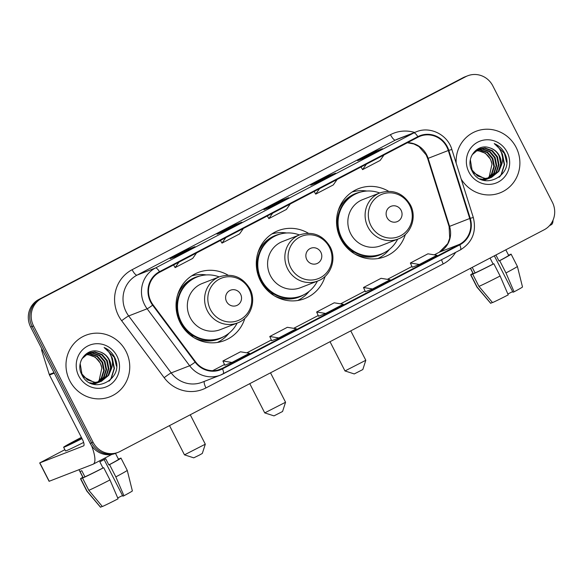 <?xml version="1.0" encoding="UTF-8"?>
<svg xmlns="http://www.w3.org/2000/svg" width="583" height="583" viewBox="0 0 583 583"><rect width="100%" height="100%" fill="white"/><g stroke="black" fill="none" stroke-linecap="round" stroke-linejoin="round"><path stroke-width="0.87" d="M388.562 191.268A36.481 35.016 68.8 0 0 358.538 188.659A36.481 35.016 68.8 0 0 340.705 238.892A36.481 35.016 68.8 0 0 384.969 256.666A36.481 35.016 68.8 0 0 405.36 234.461M308.312 233.215A36.481 35.016 68.8 0 0 278.28 230.613A36.481 35.016 68.8 0 0 260.455 280.838A36.481 35.016 68.8 0 0 304.72 298.62A36.481 35.016 68.8 0 0 325.103 276.415M228.055 275.169A36.481 35.016 68.8 0 0 198.031 272.56A36.481 35.016 68.8 0 0 180.198 322.793A36.481 35.016 68.8 0 0 224.462 340.567A36.481 35.016 68.8 0 0 244.853 318.362M467.741 75.775L464.862 76.89A20.653 19.822 68.8 0 0 462.938 77.765L38.821 299.458A20.653 19.822 68.8 0 0 30.651 327.019L90.205 443.393A20.653 19.822 68.8 0 0 115.259 453.457L116.702 452.896A20.653 19.822 68.8 0 1 91.648 442.832A20.653 19.822 68.8 0 0 116.702 452.896L118.138 452.335A20.653 19.822 68.8 0 0 120.062 451.461L544.179 229.768A20.653 19.822 68.8 0 0 552.349 202.206L492.795 85.832A20.653 19.822 68.8 0 0 467.741 75.775A20.653 19.822 68.8 0 0 465.817 76.643L41.706 298.336A20.653 19.822 68.8 0 0 33.53 325.897L93.083 442.271A20.653 19.822 68.8 0 0 118.138 452.335M33.53 325.897L32.094 326.458L91.648 442.832L32.094 326.458A20.653 19.822 68.8 0 1 40.263 298.897A20.653 19.822 68.8 0 0 32.094 326.458L30.651 327.019M465.817 76.643L40.263 298.897L464.381 77.204A20.653 19.822 68.8 0 1 466.298 76.329A20.653 19.822 68.8 0 0 464.381 77.204L462.938 77.765M69.756 380.714A33.042 31.715 68.8 0 0 109.844 396.812A33.042 31.715 68.8 0 0 125.986 351.323A33.042 31.715 68.8 0 0 85.898 335.225A33.042 31.715 68.8 0 0 69.756 380.714A33.042 31.715 68.8 0 0 109.844 396.812A33.042 31.715 68.8 0 0 125.986 351.323A33.042 31.715 68.8 0 0 85.898 335.225A33.042 31.715 68.8 0 0 69.756 380.714M461.204 179.119A33.042 31.715 68.8 0 0 499.981 192.886A33.042 31.715 68.8 0 0 516.13 147.39A33.042 31.715 68.8 0 0 476.041 131.292A33.042 31.715 68.8 0 0 456.183 163.182A33.042 31.715 68.8 0 1 476.041 131.292L476.041 131.292A33.042 31.715 68.8 0 1 516.13 147.39A33.042 31.715 68.8 0 1 499.981 192.886A33.042 31.715 68.8 0 1 461.204 179.119M151.012 301.593A22.03 21.141 -111.2 0 1 159.727 272.195L418.062 137.158A22.03 21.141 -111.2 0 1 420.11 136.225A22.03 21.141 -111.2 0 1 448.291 150.509L469.73 218.494A22.03 21.141 -111.2 0 1 459.557 244.343L222.291 368.361A22.03 21.141 -111.2 0 1 220.243 369.294A22.03 21.141 -111.2 0 1 195.545 361.817L153.037 304.843A22.03 21.141 -111.2 0 1 151.012 301.593M150.545 301.834A22.577 21.673 68.8 0 0 152.622 305.171L195.123 362.138A22.577 21.673 68.8 0 0 222.546 368.85L459.805 244.831A22.577 21.673 68.8 0 0 470.233 218.334L448.801 150.356A22.577 21.673 68.8 0 0 417.814 136.67L159.472 271.7A22.577 21.673 68.8 0 0 150.545 301.834M382.353 148.745A5.509 1.538 62.4 0 1 382.39 148.723A5.509 1.538 62.4 0 1 382.433 148.701L375.233 151.5L357.656 160.689L364.863 157.891L382.433 148.701M375.62 152.258L375.233 151.5M335.487 173.246A5.509 1.538 62.4 0 1 335.531 173.217A5.509 1.538 62.4 0 1 335.575 173.202L328.367 176L310.797 185.183L317.997 182.384L335.575 173.202M328.761 176.758L328.367 176M194.897 246.733A5.509 1.538 62.4 0 1 194.941 246.711A5.509 1.538 62.4 0 1 194.984 246.689L187.777 249.488L170.207 258.677L177.407 255.871L194.984 246.689M188.171 250.245L187.777 249.488M241.763 222.232A5.509 1.538 62.4 0 1 241.799 222.21A5.509 1.538 62.4 0 1 241.843 222.189L234.643 224.994L217.065 234.177L224.273 231.378L241.843 222.189M235.029 225.752L234.643 224.994M288.621 197.739A5.509 1.538 62.4 0 1 288.665 197.717A5.509 1.538 62.4 0 1 288.709 197.695L281.509 200.494L263.931 209.683L271.131 206.885L288.709 197.695M281.895 201.252L281.509 200.494M412.268 267.225L419.403 264.463L436.973 255.281L427.937 253.816L410.359 263.006L412.268 267.233M271.671 340.72L278.805 337.951L296.383 328.768L287.346 327.311L269.769 336.493L271.678 340.727M224.812 365.213L231.947 362.451L249.517 353.262L240.48 351.804L222.91 360.994L224.812 365.22M365.403 291.726L372.537 288.964L390.107 279.774L381.071 278.317L363.5 287.499L365.403 291.733M325.671 313.457L343.249 304.268L334.205 302.81L316.635 312L318.544 316.226L325.671 313.457L316.635 312M272.684 213.152L268.85 218.618L267.32 215.95M290.261 203.963L286.421 209.428L268.85 218.618M225.818 237.645L221.985 243.111L220.454 240.451M243.395 228.456L239.562 233.929L221.985 243.111M178.959 262.139L175.119 267.612L173.588 264.944M196.529 252.956L192.696 258.422L175.119 267.612M319.55 188.652L315.709 194.124L314.179 191.457M337.12 179.469L333.287 184.935L315.709 194.124M366.408 164.158L362.575 169.624L361.045 166.964M383.986 154.969L380.152 160.442L362.575 169.624M278.805 337.951L269.769 336.493M231.947 362.451L222.91 360.994M372.537 288.964L363.5 287.499M419.403 264.463L410.359 263.006M86.729 353.903L90.329 353.692L97.58 356.3L102.703 362.364L104.284 370.292L101.836 377.966L97.755 382.266M97.499 382.448L96.705 382.951M96.435 383.104L95.619 383.534M95.335 383.665L93.666 384.321M86.466 354.063L89.76 353.91L97.011 356.519L102.134 362.59L103.708 370.511L101.267 378.185L97.441 382.302M97.186 382.492L96.399 383.009M96.137 383.169L95.321 383.621M95.044 383.752L94.206 384.131M94.49 384.022L93.703 384.328M87.814 353.298L92.617 352.802L99.868 355.411L104.991 361.475L106.572 369.403L104.124 377.077L98.993 382.062M98.724 382.215L97.9 382.645M97.623 382.776L92.835 384.088M87.537 353.436L92.048 353.021L99.292 355.63L104.423 361.7L105.997 369.622L103.555 377.296L98.687 382.12M98.418 382.28L97.609 382.732M97.332 382.863L96.494 383.242M96.778 383.133L93.171 384.182M80.935 361.015L82.05 358.683L88.937 352.802L94.905 351.913L102.156 354.522L107.279 360.586L108.853 368.514L106.412 376.188L100.189 381.756M99.912 381.887L92.792 383.25L89.665 382.769M88.652 352.919L94.337 352.132L101.58 354.741L106.704 360.811L108.285 368.733L105.844 376.407L99.897 381.843M99.62 381.974L98.775 382.353M99.066 382.244L90.853 383.344M99.394 351.724C86.889 347.002 75.185 362.444 81.649 374.33C91.349 396.374 125.01 379.526 115.077 358.268L114.574 357.211C112.198 352.7 108.715 349.465 104.117 347.519C107.964 350.179 110.559 353.845 111.892 358.53C112.956 362.553 112.577 366.481 110.763 370.307A15.559 14.932 68.8 0 0 109.312 359.798A15.559 14.932 68.8 0 0 99.394 351.724C103.745 353.079 106.944 355.812 108.992 359.922L110.573 367.844L108.125 375.518L101.063 381.464M110.763 370.307L108.7 375.299L101.355 381.355L95.08 382.361L87.45 379.905L81.948 373.987L80.199 363.741M101.355 381.355L94.504 382.586L82.771 376.363M85.686 354.61L88.048 354.581L95.291 357.19L100.422 363.253L101.857 367.968L99.03 380.947M101.857 367.968A15.559 14.932 68.8 0 0 100.305 363.296A15.559 14.932 68.8 0 0 85.446 354.792M78.771 375.999A22.438 21.535 68.8 0 0 108.088 385.99A22.438 21.535 68.8 0 0 116.964 356.038A22.438 21.535 68.8 0 0 87.654 346.054A22.438 21.535 68.8 0 0 78.771 375.999M104.117 347.519L114.304 357.313L116.447 366.153M111.448 357.117L114.137 368.514L111.003 378.498L108.955 381.216M110.792 355.492L112.308 358.093L114.421 368.405L111.295 378.389L109.575 380.728M91.597 445.733A27.532 7.681 62.4 0 1 93.207 464.163A27.532 7.681 62.4 0 1 92.989 464.265L49.096 481.31L39.695 462.931L83.588 445.886A6.887 1.924 -117.6 0 0 83.639 445.864A6.887 1.924 -117.6 0 0 82.254 439.065L49.482 375.015A3.44 3.301 -111.2 0 1 49.249 374.461L41.808 350.842A3.44 3.301 -111.2 0 1 41.787 348.772M64.873 449.69L39.695 462.931M81.482 437.549A17.206 0.51 -27.1 0 0 79.958 438.343A17.206 0.51 -27.1 0 0 69.137 444.428A17.206 0.51 -27.1 0 0 81.941 438.445M102.972 467.974L103.701 467.69L109.968 479.94L118.094 498.808A17.898 0.532 -27.1 0 1 102.382 506.525L88.82 490.332L82.553 478.082L84.921 476.836A19.96 0.598 -27.1 0 0 102.972 467.974L99.839 461.845A19.96 0.598 -27.1 0 0 102.848 460.286A19.96 0.598 -27.1 0 0 105.698 458.785L108.832 464.913A19.96 0.598 -27.1 0 0 118.531 459.346L115.47 453.37M81.394 437.381A23.4 0.7 -27.1 0 0 78.333 438.97A23.4 0.7 -27.1 0 0 63.627 447.248A23.4 0.7 -27.1 0 0 82.021 438.613M82.553 478.082A22.715 0.678 -27.1 0 0 103.701 467.69M104.131 459.608L122.845 496.177L123.953 495.747L115.828 476.879L109.56 464.629L108.832 464.913M109.56 464.629A22.715 0.678 -27.1 0 0 120.98 458.092A22.715 0.678 -27.1 0 0 120.768 458.1L118.495 459.287M119.063 458.996L118.4 459.098M118.968 458.799A22.715 0.678 -27.1 0 0 118.378 459.061M88.82 490.332A22.715 0.678 -27.1 0 0 109.968 479.94M115.828 476.879A22.715 0.678 -27.1 0 0 127.247 470.35A22.715 0.678 -27.1 0 0 127.247 470.343L120.98 458.092M123.953 495.747A17.898 0.532 -27.1 0 0 132.363 490.915L127.247 470.35M122.525 495.55A13.766 0.408 -27.1 0 0 117.722 497.948M63.627 447.248L65.507 450.929A23.4 0.7 -27.1 0 0 83.646 442.424M78.982 469.709L82.99 477.535A19.96 0.598 -27.1 0 0 83.121 477.535L80.745 478.781L87.02 491.032L100.582 507.225L102.244 506.357M84.921 476.836L81.788 470.714A19.96 0.598 -27.1 0 1 79.988 471.414L83.121 477.535M82.837 477.244A22.715 0.678 -27.1 0 0 80.534 478.789A22.715 0.678 -27.1 0 0 80.745 478.781M100.582 507.225A17.898 0.532 -27.1 0 1 100.502 507.225L86.809 491.039A22.715 0.678 -27.1 0 0 86.809 491.039A22.715 0.678 -27.1 0 0 87.02 491.032M205.303 444.195L202.316 453.443L199.284 455.148L193.738 457.837L184.483 454.849L205.303 444.195L190.255 414.768M240.604 294.211A8.257 7.929 68.8 0 0 229.811 290.531A8.257 7.929 68.8 0 0 226.547 301.557A8.257 7.929 68.8 0 0 237.339 305.23A8.257 7.929 68.8 0 0 240.604 294.211M219.529 276.757L202.265 283.469A24.777 23.786 68.8 0 0 190.16 317.589A24.777 23.786 68.8 0 0 220.228 329.657L237.485 322.953C250.515 318.333 256.695 301.192 249.867 288.753C242.601 276.94 232.486 272.939 219.529 276.757A24.777 23.786 68.8 0 0 207.417 310.877A24.777 23.786 68.8 0 0 237.485 322.953M219.186 276.889A32.699 31.38 68.8 0 0 197.236 276.925A32.699 31.38 68.8 0 0 181.262 321.947A32.699 31.38 68.8 0 0 220.935 337.878A32.699 31.38 68.8 0 0 237.143 323.084M197.236 276.925L196.515 277.209A32.699 31.38 68.8 0 0 180.541 322.231A32.699 31.38 68.8 0 0 220.214 338.155L220.935 337.878M190.298 335.13A25.812 24.777 68.8 0 0 192.915 336.041M228.988 333.206A35.796 34.353 -111.2 0 1 217.415 342.454M193.374 335.866L192.004 336.398M191.552 275.927A35.796 34.353 -111.2 0 1 206.338 274.936M282.566 411.496L273.988 415.883L264.733 412.895L285.561 402.234L282.566 411.496M320.861 252.257A8.257 7.929 68.8 0 0 310.069 248.584A8.257 7.929 68.8 0 0 306.796 259.61A8.257 7.929 68.8 0 0 317.589 263.283A8.257 7.929 68.8 0 0 320.861 252.257M299.779 234.803L282.522 241.515A24.777 23.786 68.8 0 0 270.41 275.635A24.777 23.786 68.8 0 0 300.478 287.711L317.742 280.999C330.772 276.386 336.952 259.238 330.116 246.806C322.851 234.993 312.743 230.992 299.779 234.803A24.777 23.786 68.8 0 0 287.674 268.923A24.777 23.786 68.8 0 0 317.742 280.999M299.443 234.942A32.699 31.38 68.8 0 0 277.493 234.978A32.699 31.38 68.8 0 0 261.512 280A32.699 31.38 68.8 0 0 301.185 295.931A32.699 31.38 68.8 0 0 317.4 281.13M277.493 234.978L276.772 235.255A32.699 31.38 68.8 0 0 260.79 280.277A32.699 31.38 68.8 0 0 300.464 296.208L301.185 295.931M270.556 293.176A25.812 24.777 68.8 0 0 273.172 294.094M249.764 383.665L264.733 412.895M309.245 291.252A35.796 34.353 -111.2 0 1 297.673 300.507M273.624 293.912L272.254 294.444M271.809 233.972A35.796 34.353 -111.2 0 1 286.588 232.981M362.823 369.542L354.245 373.936L344.99 370.948L365.811 360.279L362.823 369.542M401.111 210.31A8.257 7.929 68.8 0 0 390.319 206.63A8.257 7.929 68.8 0 0 387.054 217.656A8.257 7.929 68.8 0 0 397.846 221.336A8.257 7.929 68.8 0 0 401.111 210.31M380.036 192.856L362.772 199.568A24.777 23.786 68.8 0 0 350.667 233.688A24.777 23.786 68.8 0 0 380.735 245.756L397.992 239.052C411.03 234.432 417.202 217.291 410.374 204.859C403.108 193.039 392.993 189.038 380.036 192.856A24.777 23.786 68.8 0 0 367.924 226.976A24.777 23.786 68.8 0 0 397.992 239.052M379.693 192.988A32.699 31.38 68.8 0 0 357.743 193.031A32.699 31.38 68.8 0 0 341.769 238.046A32.699 31.38 68.8 0 0 381.442 253.977A32.699 31.38 68.8 0 0 397.657 239.183M357.743 193.031L357.029 193.308A32.699 31.38 68.8 0 0 341.048 238.33A32.699 31.38 68.8 0 0 380.721 254.261L381.442 253.977M350.806 251.229A25.812 24.777 68.8 0 0 353.422 252.14M389.495 249.305A35.796 34.353 -111.2 0 1 377.93 258.553M353.881 251.965L352.511 252.497M352.059 192.026A35.796 34.353 -111.2 0 1 366.845 191.035M553.005 220.221A27.532 7.681 62.4 0 1 551.299 224.71L549.507 225.65M494.34 255.82L512.982 292.243L514.089 291.813L505.971 272.946L499.697 260.696L498.968 260.98L495.907 254.997M498.968 260.98A19.96 0.598 -27.1 0 0 508.668 255.412L505.811 249.823M493.109 264.041L493.845 263.756L500.112 276.007L508.23 294.874A17.898 0.532 -27.1 0 1 492.526 302.599L478.956 286.399L472.689 274.148L475.065 272.902A19.96 0.598 -27.1 0 0 493.109 264.041L490.055 258.065M472.689 274.148A22.715 0.678 -27.1 0 0 493.845 263.756M499.697 260.696A22.715 0.678 -27.1 0 0 511.116 254.159A22.715 0.678 -27.1 0 0 510.905 254.166L508.638 255.354M509.199 255.062L508.536 255.165M509.105 254.873A22.715 0.678 -27.1 0 0 508.522 255.128M478.956 286.399A22.715 0.678 -27.1 0 0 500.112 276.007M505.971 272.946A22.715 0.678 -27.1 0 0 517.391 266.416A22.715 0.678 -27.1 0 0 517.383 266.409L511.116 254.159M514.089 291.813A17.898 0.532 -27.1 0 0 522.499 286.982L517.391 266.416M512.661 291.617A13.766 0.408 -27.1 0 0 507.859 294.014M470.423 268.318L473.126 273.602A19.96 0.598 -27.1 0 0 473.265 273.602L470.889 274.848L477.156 287.098L490.718 303.298L492.38 302.431M470.532 268.267L473.265 273.602M475.065 272.902L472.237 267.378M472.981 273.31A22.715 0.678 -27.1 0 0 470.678 274.855A22.715 0.678 -27.1 0 0 470.889 274.848M470.678 274.855L476.945 287.106A22.715 0.678 -27.1 0 0 476.945 287.113A22.715 0.678 -27.1 0 0 477.156 287.098M476.945 287.113L490.638 303.291A17.898 0.532 -27.1 0 0 490.718 303.298M476.872 149.969L480.472 149.758L487.723 152.367L492.846 158.43L494.42 166.359L491.979 174.033L487.898 178.332M487.636 178.515L486.841 179.017M486.579 179.17L485.756 179.6M485.479 179.732L483.803 180.387M476.603 150.137L479.896 149.977L487.148 152.586L492.271 158.656L493.852 166.578L491.403 174.251L487.585 178.369M487.322 178.558L486.543 179.076M486.273 179.236L485.457 179.688M485.187 179.819L484.342 180.198M484.633 180.089L483.846 180.395M477.951 149.365L482.76 148.869L490.004 151.478L495.135 157.541L496.709 165.47L494.267 173.144L489.13 178.128M488.86 178.281L488.044 178.711M487.767 178.843L482.972 180.154M477.674 149.503L482.185 149.088L489.436 151.697L494.559 157.767L496.14 165.689L493.692 173.362L488.824 178.187M488.561 178.347L487.745 178.799M487.468 178.937L486.63 179.309M486.914 179.2L483.314 180.256M471.071 157.082L472.186 154.75L479.073 148.869L485.049 147.98L492.292 150.589L497.416 156.652L498.997 164.581L496.556 172.255L490.332 177.822M490.048 177.953L482.935 179.324L479.809 178.835M478.789 148.986L484.473 148.199L491.724 150.808L496.847 156.878L498.421 164.8L495.98 172.473L490.033 177.91M489.756 178.048L488.918 178.42M489.203 178.311L480.99 179.411M489.531 147.798C477.032 143.068 465.321 158.51 471.785 170.396C481.492 192.441 515.146 175.592 505.213 154.335L504.71 153.278C502.342 148.767 498.859 145.531 494.26 143.586C498.108 146.246 500.695 149.911 502.029 154.597C503.093 158.62 502.721 162.548 500.906 166.374A15.559 14.932 68.8 0 0 499.449 155.865A15.559 14.932 68.8 0 0 489.531 147.798C493.881 149.146 497.088 151.879 499.135 155.989L500.71 163.91L498.268 171.584L491.207 177.531M500.906 166.374L498.837 171.366L491.491 177.421L485.216 178.434L477.586 175.971L472.084 170.054L470.343 159.808M491.491 177.421L484.648 178.653L472.908 172.43M475.83 150.676L478.184 150.647L485.435 153.256L490.558 159.319L491.994 164.034L489.173 177.013M491.994 164.034A15.559 14.932 68.8 0 0 490.449 159.363A15.559 14.932 68.8 0 0 475.59 150.859M468.914 172.072A22.438 21.535 68.8 0 0 498.232 182.056A22.438 21.535 68.8 0 0 507.108 152.105A22.438 21.535 68.8 0 0 477.79 142.121A22.438 21.535 68.8 0 0 468.914 172.072M494.26 143.586L504.448 153.387L506.583 162.22M501.591 153.183L504.273 164.581L501.147 174.565L499.092 177.283M500.935 151.558L502.444 154.16L504.557 164.472L501.431 174.455L499.711 176.795M90.205 443.393L93.083 442.271M38.821 299.458L41.706 298.336M448.291 150.509L428.126 158.35A22.03 21.141 68.8 0 0 426.669 154.801A22.03 21.141 68.8 0 0 407.488 142.682M459.557 244.343L439.385 252.177A22.03 21.141 68.8 0 0 449.559 226.335L428.126 158.35L427.674 158.561L426.18 154.932L418.944 146.581L413.872 143.957L407.357 142.755M455.636 252.373A34.419 33.034 -111.2 0 1 443.226 263.902L205.967 387.928A34.419 33.034 -111.2 0 1 164.173 377.697L121.665 320.73A34.419 33.034 -111.2 0 1 132.115 269.71L390.45 134.673A6.887 1.924 -117.6 0 0 395.383 140.095L137.049 275.132A27.532 26.424 68.8 0 0 126.154 311.883A27.532 26.424 68.8 0 0 128.69 315.95L171.198 372.916A27.532 26.424 68.8 0 0 202.068 382.266L220.512 375.095A27.532 26.424 -111.2 0 1 189.635 365.752A6.887 0.539 -36.7 0 0 195.123 362.138M390.45 134.673A34.419 33.034 -111.2 0 1 414.622 132.45M397.949 138.936A27.532 26.424 68.8 0 0 395.383 140.095L413.828 132.931A27.532 26.424 -111.2 0 1 416.386 131.765L397.949 138.936M164.173 377.697A6.887 0.539 143.3 0 1 171.198 372.916L189.635 365.752L147.127 308.779A27.532 26.424 -111.2 0 1 144.599 304.712A27.532 26.424 -111.2 0 1 155.493 267.969A6.887 1.924 62.4 0 1 159.472 271.7M152.622 305.171A6.887 0.539 -36.7 0 1 147.127 308.779L128.69 315.95A6.887 0.539 143.3 0 0 121.665 320.73M459.805 244.831A6.887 1.924 62.4 0 1 460.388 249.888L220.512 375.095A27.532 26.424 -111.2 0 0 223.07 373.936A6.887 1.924 -117.6 0 0 223.121 373.907A6.887 1.924 -117.6 0 0 222.546 368.85M470.233 218.334L473.301 217.488C476.712 231.619 472.405 242.419 460.388 249.888A6.887 1.924 62.4 0 1 460.337 249.91L223.18 373.878M448.801 150.356L451.869 149.503C447.649 134.717 430.174 125.943 416.386 131.765M417.814 136.67A6.887 1.924 -117.6 0 0 413.828 132.931L155.493 267.969L137.049 275.132A6.887 1.924 -117.6 0 1 132.115 269.71M204.32 381.391A6.887 1.924 -117.6 0 0 205.967 387.928M441.615 259.705A6.887 1.924 -117.6 0 0 443.226 263.902M469.73 218.494L449.107 226.547L427.674 158.561M222.291 368.361L218.1 369.986M212.7 370.671L224.491 364.506L212.686 370.671M246.835 352.832L271.357 340.013L246.828 352.832M293.701 328.331L318.223 315.52L293.686 328.331M340.559 303.838L365.082 291.019L340.552 303.838M387.425 279.344L411.948 266.526M434.291 254.844L439.385 252.177A12.389 3.454 -117.6 0 0 439.29 252.228A12.389 3.454 -117.6 0 0 439.196 252.279M54.263 373.156L49.482 375.015M39.833 462.895L49.234 481.274M49.249 374.461L53.986 372.624M42.668 350.507L41.808 350.842M249.152 289.234A22.766 21.848 68.8 0 0 219.412 279.104A22.766 21.848 68.8 0 0 210.405 309.486A22.766 21.848 68.8 0 0 240.145 319.615A22.766 21.848 68.8 0 0 249.152 289.234M194.299 337.885A33.005 31.679 68.8 0 0 223.901 336.537M200.333 275.912A33.005 31.679 68.8 0 0 177.596 294.911M329.41 247.279A22.766 21.848 68.8 0 0 299.669 237.15A22.766 21.848 68.8 0 0 290.662 267.531A22.766 21.848 68.8 0 0 320.402 277.661A22.766 21.848 68.8 0 0 329.41 247.279M274.557 295.931A33.005 31.679 68.8 0 0 304.151 294.583M280.591 233.965A33.005 31.679 68.8 0 0 257.854 252.964M409.66 205.333A22.766 21.848 68.8 0 0 379.919 195.203A22.766 21.848 68.8 0 0 370.912 225.585A22.766 21.848 68.8 0 0 400.652 235.714A22.766 21.848 68.8 0 0 409.66 205.333M354.814 253.984A33.005 31.679 68.8 0 0 384.408 252.636M360.841 192.011A33.005 31.679 68.8 0 0 338.104 211.01M473.301 217.488L451.869 149.503M387.418 279.337L411.948 266.518M434.277 254.844L439.29 252.228L447.81 243.556L449.697 238.199L449.107 226.547M288.665 197.717L271.11 206.892M241.799 222.21L224.251 231.385M194.941 246.711L177.385 255.886M335.531 173.217L317.975 182.392M382.39 148.723L364.841 157.898M111.827 454.427L93.207 464.163M86.801 491.039L80.534 478.789M169.515 425.612L184.468 454.842M270.512 372.821L285.561 402.234M350.762 330.867L365.811 360.279M330.022 341.711L344.976 370.941"/></g></svg>
